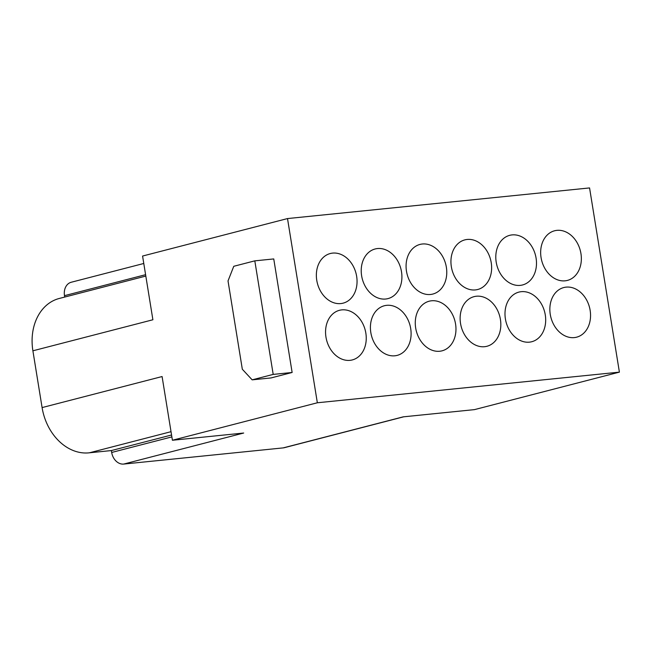 <?xml version="1.0" encoding="UTF-8"?>
<svg xmlns="http://www.w3.org/2000/svg" width="652" height="652" viewBox="0 0 652 652"><rect width="100%" height="100%" fill="white"/><g stroke="black" fill="none" stroke-linecap="round" stroke-linejoin="round"><path stroke-width="0.98" d="M431.534 300.784A25.632 19.951 75.5 0 0 429.203 301.2A25.632 19.951 75.5 0 0 415.96 329.529A25.632 19.951 75.5 0 0 439.709 351.249A25.632 19.951 75.5 0 0 442.04 350.833A25.632 19.951 75.5 0 0 455.283 322.504A25.632 19.951 75.5 0 0 431.534 300.784M422.341 244.003A25.632 19.951 75.5 0 0 420.01 244.418A25.632 19.951 75.5 0 0 406.767 272.756A25.632 19.951 75.5 0 0 430.516 294.476A25.632 19.951 75.5 0 0 432.846 294.052A25.632 19.951 75.5 0 0 446.082 265.723A25.632 19.951 75.5 0 0 422.341 244.003M574.29 337.597A25.632 19.951 75.5 0 0 576.621 337.182A25.632 19.951 75.5 0 0 589.864 308.852A25.632 19.951 75.5 0 0 566.115 287.133A25.632 19.951 75.5 0 0 563.784 287.548A25.632 19.951 75.5 0 0 550.541 315.878A25.632 19.951 75.5 0 0 574.29 337.597M64.719 297.059L64.499 295.666L145.592 274.688M273.196 374.403L252.161 379.847L271.102 377.924L292.137 372.479L273.196 374.403L254.81 260.849L273.75 258.934L292.137 372.479M252.161 379.847L242.324 369.244L228.021 280.922L233.766 266.293L254.81 260.849M403.784 416.791L284.362 447.688A12.82 9.976 75.5 0 1 283.188 447.891L123.693 464.069A12.82 9.976 75.5 0 1 111.679 452.464L111.37 450.565L89.438 452.79A49.984 38.9 -104.5 0 1 88.941 452.847A49.984 38.9 -104.5 0 1 42.095 407.582L32.893 350.809A49.984 38.9 -104.5 0 1 59.259 298.469L145.82 276.081M521.258 291.68A25.632 19.951 75.5 0 0 518.919 292.096A25.632 19.951 75.5 0 0 505.683 320.434A25.632 19.951 75.5 0 0 529.432 342.153A25.632 19.951 75.5 0 0 531.763 341.729A25.632 19.951 75.5 0 0 544.999 313.4A25.632 19.951 75.5 0 0 521.258 291.68M512.056 234.907A25.632 19.951 75.5 0 0 509.725 235.323A25.632 19.951 75.5 0 0 496.482 263.652A25.632 19.951 75.5 0 0 520.231 285.372A25.632 19.951 75.5 0 0 522.562 284.957A25.632 19.951 75.5 0 0 535.805 256.627A25.632 19.951 75.5 0 0 512.056 234.907M385.65 299.023A25.632 19.951 75.5 0 0 387.981 298.608A25.632 19.951 75.5 0 0 401.224 270.27A25.632 19.951 75.5 0 0 377.475 248.551A25.632 19.951 75.5 0 0 375.144 248.974A25.632 19.951 75.5 0 0 361.909 277.304A25.632 19.951 75.5 0 0 385.65 299.023M42.095 407.582L162.087 376.546L172.413 440.255L243.685 433.034L123.693 464.069M317.345 402.773L287.508 218.567L589.563 187.931L619.4 372.137L317.345 402.773L172.413 440.255M32.893 350.809L152.894 319.765L142.576 256.049L287.508 218.567M484.566 346.701A25.632 19.951 75.5 0 0 486.897 346.285A25.632 19.951 75.5 0 0 500.141 317.948A25.632 19.951 75.5 0 0 476.392 296.228A25.632 19.951 75.5 0 0 474.061 296.652A25.632 19.951 75.5 0 0 460.817 324.981A25.632 19.951 75.5 0 0 484.566 346.701M619.4 372.137L474.469 409.627L403.189 416.856L283.188 447.891M386.677 305.332A25.632 19.951 75.5 0 0 384.346 305.747A25.632 19.951 75.5 0 0 371.102 334.077A25.632 19.951 75.5 0 0 394.851 355.796A25.632 19.951 75.5 0 0 397.182 355.381A25.632 19.951 75.5 0 0 410.418 327.051A25.632 19.951 75.5 0 0 386.677 305.332M143.782 263.481L71.255 282.243A12.82 9.976 75.5 0 0 64.499 295.666M171.02 431.689L89.438 452.79M111.37 450.565L171.557 434.998M332.618 253.106A25.632 19.951 75.5 0 0 330.287 253.522A25.632 19.951 75.5 0 0 317.043 281.851A25.632 19.951 75.5 0 0 340.792 303.571A25.632 19.951 75.5 0 0 343.123 303.156A25.632 19.951 75.5 0 0 356.367 274.826A25.632 19.951 75.5 0 0 332.618 253.106M341.811 309.879A25.632 19.951 75.5 0 0 339.48 310.295A25.632 19.951 75.5 0 0 326.244 338.624A25.632 19.951 75.5 0 0 349.985 360.344A25.632 19.951 75.5 0 0 352.316 359.928A25.632 19.951 75.5 0 0 365.56 331.599A25.632 19.951 75.5 0 0 341.811 309.879M565.097 280.825A25.632 19.951 75.5 0 0 567.427 280.409A25.632 19.951 75.5 0 0 580.663 252.071A25.632 19.951 75.5 0 0 556.922 230.36A25.632 19.951 75.5 0 0 554.583 230.775A25.632 19.951 75.5 0 0 541.347 259.105A25.632 19.951 75.5 0 0 565.097 280.825M475.373 289.92A25.632 19.951 75.5 0 0 477.704 289.504A25.632 19.951 75.5 0 0 490.948 261.175A25.632 19.951 75.5 0 0 467.199 239.455A25.632 19.951 75.5 0 0 464.868 239.871A25.632 19.951 75.5 0 0 451.624 268.2A25.632 19.951 75.5 0 0 475.373 289.92M111.679 452.464L171.867 436.897"/></g></svg>
